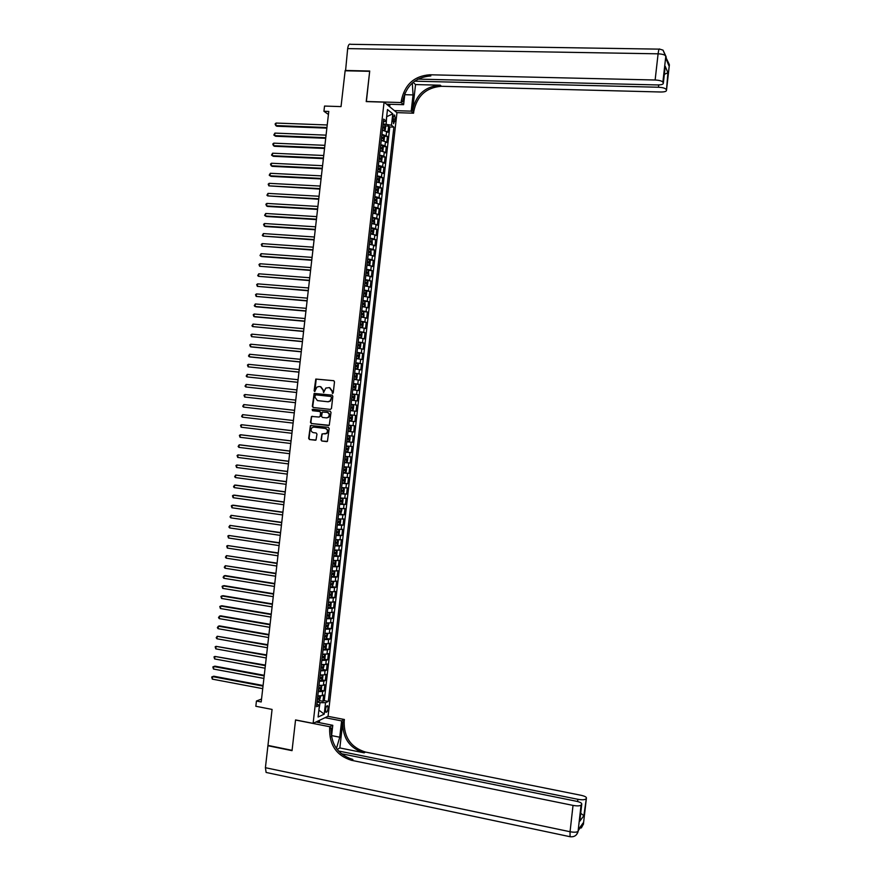 <?xml version="1.0" encoding="UTF-8"?>
<svg xmlns="http://www.w3.org/2000/svg" width="881" height="881" viewBox="0 0 881 881"><rect width="100%" height="100%" fill="white"/><g stroke="black" fill="none" stroke-linecap="round" stroke-linejoin="round"><path stroke-width="1.32" d="M332.489 393.477L333.249 392.816L334.505 381.814L333.668 380.68L315.794 379.05L314.11 390.757L314.693 391.549L316.951 387.089L319.032 386.517L320.464 386.66L323.151 390.294L323.569 392.508L325.816 388.069L329.373 387.607L332.071 391.252L332.489 393.477M328.029 708.434L327.688 705.802C326.752 705.483 326.025 706.749 325.507 709.601L325.849 712.233C326.796 712.564 327.523 711.297 328.029 708.434M321.014 439.883L321.851 441.04L327.435 441.381L329.175 428.474L328.338 427.329L310.431 425.523L308.658 438.397L309.484 439.542L316.015 440.026L316.973 434.113L316.136 432.967L313.251 432.626C310.817 431.591 310.409 429.939 312.017 427.67L313.878 427.109L325.21 428.43C327.633 429.432 328.073 431.073 326.51 433.353L321.972 433.97L321.014 439.883L322.259 441.062L326.906 441.623M384.083 102.141L366.221 101.59L369.679 71.328L345.132 70.777L341.035 106.601L324.538 106.061L323.933 111.27L328.778 111.435L261.205 701.959L256.437 701.034L255.842 706.265L272.075 709.425L267.956 745.414L292.074 750.337L295.553 719.931L313.118 723.367L384.083 102.141L396.968 112.746L328.073 716.242L313.118 723.367M330.386 409.412L331.465 408.487L332.853 396.263L332.016 395.129L314.132 393.444L312.326 406.35L313.151 407.485L330.386 409.412M331.014 412.374L329.252 425.292L311.323 423.519L310.486 422.373L311.478 416.449L319.12 417.043L320.188 416.118L320.585 412.66L319.748 411.515L312.502 410.7L312.193 409.39L330.177 411.229L331.014 412.374M319.638 700.648L322.953 701.276L323.668 695.054L322.204 695.682L322.688 691.519L318.272 691.64M320.805 690.286L324.142 690.902L324.847 684.68L323.393 685.286L323.867 681.123L319.462 681.222M321.961 679.923L325.32 680.539L326.036 674.317L324.582 674.89L325.056 670.727L320.651 670.804M323.129 669.56L326.51 670.177L327.214 663.955L325.772 664.494L326.245 660.332L321.851 660.387M324.296 659.197L327.688 659.803L328.404 653.592L326.961 654.098L327.435 649.936L323.041 649.969M325.463 648.845L328.877 649.44L329.582 643.218L328.139 643.703L328.624 639.551L324.23 639.551M326.62 638.483L330.056 639.077L330.771 632.855L329.329 633.307L329.802 629.155L325.419 629.133M327.787 628.131L331.234 628.715L331.95 622.493L330.518 622.922L330.992 618.759L326.609 618.715M328.943 617.768L332.423 618.352L333.128 612.141L331.708 612.526L332.181 608.375L327.798 608.308M330.111 607.416L333.602 607.989L334.317 601.778L332.886 602.141L333.37 597.979L328.987 597.891M331.267 597.065L334.791 597.626L335.496 591.415L334.075 591.746L334.549 587.594L330.177 587.484M332.434 586.713L335.969 587.275L336.685 581.053L335.265 581.361L335.738 577.209L331.366 577.066M333.591 576.361L337.159 576.912L337.864 570.701L336.454 570.976L336.927 566.813L332.555 566.659M334.747 566.009L338.337 566.549L339.053 560.338L337.632 560.58L338.106 556.429L333.745 556.241M335.903 555.658L339.515 556.197L340.231 549.986L338.822 550.196L339.295 546.044L334.934 545.835M337.016 545.295L340.705 545.846L341.41 539.624L340.011 539.811L340.484 535.659L336.124 535.428M337.985 534.921L341.883 535.483L342.599 529.272L341.189 529.426L341.674 525.274L337.302 525.021M338.811 524.525L343.072 525.131L343.777 518.92L342.379 519.041L342.852 514.889L338.491 514.614M339.383 514.097L344.251 514.779L344.956 508.568L343.568 508.667L344.042 504.505L339.681 504.207M341.839 503.723L342.434 498.58L343.061 499.549L342.709 502.666L341.817 503.745L339.747 503.635L345.429 504.428L346.145 498.217L344.746 498.283L345.231 494.131L340.87 493.8M340.925 493.305L346.618 494.076L347.323 487.865L345.936 487.898L346.409 483.746L342.059 483.394M342.114 482.975L347.797 483.724L348.502 477.513L347.125 477.524L347.599 473.361L343.249 472.998M343.293 472.634L348.975 473.372L349.691 467.161L348.303 467.139L348.777 462.988L344.438 462.591M344.471 462.305L350.164 463.021L350.869 456.81L349.493 456.765L349.966 452.614L345.627 452.195M345.649 451.975L351.343 452.669L352.048 446.458L350.682 446.381L351.156 442.229L346.817 441.788M346.828 441.634L352.521 442.317L353.237 436.117L351.86 436.007L352.334 431.855L348.006 431.393M348.006 431.305L353.71 431.976L354.415 425.765L353.05 425.633L353.523 421.481L349.184 420.986M349.195 420.975L354.889 421.625L355.594 415.425L349.9 414.775M349.9 414.753L354.228 415.259L354.702 411.108L356.067 411.284L356.783 405.073L351.079 404.445M351.09 404.357L355.417 404.875L355.891 400.734L357.245 400.932L357.961 394.732L352.257 394.115M352.279 393.961L356.607 394.501L357.08 390.36L358.435 390.591L359.14 384.391L353.435 383.786M353.468 383.565L357.785 384.138L358.259 379.986L359.613 380.251L360.318 374.04L354.614 373.467M354.647 373.17L358.974 373.764L359.448 369.613L360.792 369.91L361.507 363.699L355.792 363.137M355.836 362.774L360.153 363.39L360.626 359.239L361.97 359.569L362.686 353.358L356.981 352.807M357.025 352.378L361.342 353.017L361.816 348.876L363.159 349.228L363.864 343.017L358.16 342.489M358.215 341.982L362.52 342.654L362.994 338.502L364.338 338.888L365.042 332.677L359.338 332.159M359.404 331.586L363.71 332.28L364.183 328.128L365.516 328.547L366.221 322.347L361.463 321.928M360.582 321.202L364.888 321.917L365.362 317.766L366.694 318.206L367.41 312.006L363.192 311.643M361.772 310.806L366.078 311.544L366.551 307.403L367.873 307.865L368.588 301.665L364.701 301.346M362.961 300.421L367.256 301.181L367.729 297.029L369.062 297.536L369.767 291.336L366.078 291.038M364.15 290.036L368.445 290.818L368.919 286.666L370.24 287.195L370.945 280.995L365.263 280.257M365.329 279.64L369.624 280.444L370.097 276.304L371.419 276.865L372.123 270.665L368.511 270.39M366.518 269.256L370.813 270.082L371.286 265.941L372.597 266.525L373.302 260.324L369.723 260.071M367.707 258.871L371.991 259.719L372.465 255.578L373.775 256.195L374.491 249.995L370.923 249.752M368.897 248.486L373.181 249.356L373.654 245.215L374.954 245.865L375.669 239.665L372.123 239.434M370.075 238.101L374.359 239.004L374.832 234.853L376.143 235.535L376.848 229.335L373.324 229.104M371.264 227.716L375.548 228.642L376.022 224.49L377.321 225.206L378.026 219.006L374.524 218.785M372.454 217.332L376.727 218.279L377.2 214.138L378.5 214.876L379.204 208.676L375.713 208.467M373.632 206.947L377.905 207.916L378.378 203.775L379.678 204.546L380.383 198.346L376.914 198.148M374.821 196.573L379.094 197.564L379.568 193.424L380.856 194.216L381.561 188.016L378.114 187.829M376.011 186.188L380.273 187.201L380.746 183.061L382.035 183.887L382.739 177.687L379.315 177.522M377.189 175.815L381.462 176.85L381.936 172.709L383.213 173.557L383.918 167.368L380.504 167.203M378.378 165.43L382.64 166.498L383.114 162.346L384.391 163.227L385.107 157.038L381.704 156.884M379.568 155.056L383.819 156.135L384.292 151.995L385.57 152.909L386.285 146.709L382.905 146.565M380.746 144.671L385.008 145.783L385.482 141.643L386.748 142.579L387.464 136.39L381.936 134.297M384.094 136.258L387.464 136.39M393.157 117.415L393.565 123.714L395.283 119.122L394.611 115.092L393.157 117.415M322.953 701.276L324.285 700.681L328.305 701.441L393.884 127.117L391.472 125.234L383.125 123.891M328.305 701.441L325.541 702.686L324.23 714.139L318.096 717.013L319.418 705.428L316.554 706.705L383.664 119.1L386.164 121.06L387.475 109.519L392.783 113.825L391.472 125.234M324.285 700.681L389.798 126.963L388.642 126.071L387.926 132.26L382.409 130.146M385.008 145.783L386.285 146.709M383.819 156.135L385.107 157.038M382.64 166.498L383.918 167.368M381.462 176.85L382.739 177.687M380.273 187.201L381.561 188.016M379.094 197.564L380.383 198.346M377.905 207.916L379.204 208.676M376.727 218.279L378.026 219.006M375.548 228.642L376.848 229.335M374.359 239.004L375.669 239.665M373.181 249.356L374.491 249.995M371.991 259.719L373.302 260.324M370.813 270.082L372.123 270.665M369.624 280.444L370.945 280.995M368.445 290.818L369.767 291.336M367.256 301.181L368.588 301.665M366.078 311.544L367.41 312.006M364.888 321.917L366.221 322.347M363.71 332.28L365.042 332.677M362.52 342.654L363.864 343.017M361.342 353.017L362.686 353.358M360.153 363.39L361.507 363.699M358.974 373.764L360.318 374.04M357.785 384.138L359.14 384.391M356.607 394.501L357.961 394.732M355.417 404.875L356.783 405.073M354.228 415.259L355.594 415.425M354.889 421.625L353.523 421.481M353.71 431.976L352.334 431.855M352.521 442.317L351.156 442.229M351.343 452.669L349.966 452.614M350.164 463.021L348.777 462.988M348.975 473.372L347.599 473.361M347.797 483.724L346.409 483.746M346.618 494.076L345.231 494.131M345.429 504.428L344.042 504.505M344.251 514.779L342.852 514.889M343.072 525.131L341.674 525.274M341.883 535.483L340.484 535.659M340.705 545.846L339.295 546.044M339.515 556.197L338.106 556.429M338.337 566.549L336.927 566.813M337.159 576.912L335.738 577.209M335.969 587.275L334.549 587.594M334.791 597.626L333.37 597.979M333.602 607.989L332.181 608.375M332.423 618.352L330.992 618.759M331.234 628.715L329.802 629.155M330.056 639.077L328.624 639.551M328.877 649.44L327.435 649.936M327.688 659.803L326.245 660.332M326.51 670.177L325.056 670.727M325.32 680.539L323.867 681.123M324.142 690.902L322.688 691.519M318.911 709.899L320.078 702.664L317.083 702.102M386.164 124.001L386.682 116.479M386.66 116.721L392.783 113.825M383.334 122.019L386.164 121.06M261.536 699.04L256.437 701.034M323.933 111.27L328.426 114.453M318.889 710.13L324.23 714.139M316.874 703.908L319.418 705.428M385.294 125.939L388.642 126.071M389.798 126.963L393.884 127.117M385.482 141.643L381.22 140.519M384.292 151.995L380.041 150.904M383.114 162.346L378.852 161.278M381.936 172.709L377.663 171.663M380.746 183.061L376.484 182.037M379.568 193.424L375.295 192.421M378.378 203.775L374.106 202.795M377.2 214.138L372.927 213.18M376.022 224.49L371.738 223.565M374.832 234.853L370.549 233.95M373.654 245.215L369.37 244.334M372.465 255.578L368.181 254.719M371.286 265.941L366.992 265.104M370.097 276.304L365.802 275.489M368.919 286.666L364.624 285.873M367.729 297.029L363.435 296.269M366.551 307.403L362.245 306.654M365.362 317.766L361.067 317.039M364.183 328.128L359.877 327.435M362.994 338.502L358.688 337.83M361.816 348.876L357.499 348.215M360.626 359.239L356.309 358.611M359.448 369.613L355.131 369.007M358.259 379.986L353.942 379.403M357.08 390.36L352.752 389.798M355.891 400.734L351.563 400.194M354.702 411.108L350.374 410.59M348.711 425.149L353.05 425.633M347.521 435.544L351.86 436.007M346.343 445.951L350.682 446.381M345.154 456.347L349.493 456.765M343.964 466.754L348.303 467.139M342.775 477.161L347.125 477.524M341.586 487.556L345.936 487.898M340.396 497.963L344.746 498.283M339.207 508.37L343.568 508.667M338.018 518.777L342.379 519.041M336.828 529.184L341.189 529.426M335.639 539.59L340.011 539.811M334.45 549.997L338.822 550.196M333.26 560.415L337.632 560.58M332.071 570.822L336.454 570.976M330.882 581.229L335.265 581.361M329.692 591.647L334.075 591.746M328.503 602.053L332.886 602.141M327.314 612.471L331.708 612.526M326.124 622.889L330.518 622.922M324.935 633.296L329.329 633.307M323.745 643.714L328.139 643.703M322.556 654.131L326.961 654.098M321.367 664.549L325.772 664.494M320.177 674.967L324.582 674.89M318.988 685.385L323.393 685.286M318.052 695.836L322.204 695.682M320.078 702.664L325.541 702.686M332.666 393.466L332.467 391.318L329.725 387.673M320.816 386.726L323.547 390.36L323.745 392.508M333.899 380.735L316.202 379.127L314.869 391.549M332.192 395.162L314.539 393.51L312.733 406.394L313.46 407.518M331.377 397.254L330.793 396.461L315.662 394.82L314.748 396.957L317.424 400.591L327.754 401.736L329.946 401.075L331.785 397.32L330.849 396.472M331.785 397.32L330.353 401.13L328.161 401.791L317.832 400.657M328.657 425.523L311.323 423.519M312.513 416.284L311.5 417.209L310.905 422.417L311.731 423.552M319.12 417.043L320.596 416.162L320.992 412.704L319.748 411.515M330.265 411.24L313.074 409.302L312.843 410.733M326.377 417.869L328.261 417.286C329.868 415.006 329.45 413.354 327.005 412.341L322.314 412.088L321.532 416.273L322.369 417.418L326.774 417.913L328.657 417.33C330.265 415.061 329.857 413.409 327.413 412.385L327.005 412.341M322.92 433.771L322.017 434.696L321.422 439.916M324.77 433.981L326.917 433.386C328.47 431.117 328.04 429.476 325.618 428.474L325.21 428.43M314.165 427.131L325.618 428.474M311.4 425.347L310.464 426.272L309.066 438.43L309.903 439.575L315.508 440.247M384.358 130.454L385.272 129.959L385.625 126.853L385.041 125.278L383.037 124.639M384.457 130.454L382.442 129.826M327.225 124.97L276.061 123.065L275.775 125.576L276.821 126.236L326.862 128.13M382.673 127.855L384.292 128.285L384.446 127.051L382.817 126.611M383.059 126.996L384.446 127.051L383.037 126.985L383.4 127.844M276.061 123.065L275.092 123.979L275.775 125.576L326.939 127.514M345.561 70.788L347.665 48.609L658.096 53.818C658.603 49.92 659.153 48.367 659.737 49.138L663.03 50.14L665.827 56.076L662.875 82.164C661.928 80.942 659.34 80.226 655.134 80.006L658.096 53.818C662.314 54.027 664.891 54.776 665.827 56.076L665.992 58.642L668.822 65.535L669.009 63.873L669.329 65.26M345.165 70.458L369.712 71.02L366.375 101.601M394.369 110.61L411.185 111.16L413.046 94.917L412.319 83.045M411.185 111.16L413.574 113.197L413.773 111.447C416.999 95.853 426.206 87.472 441.392 86.294L660.64 91.998C664.483 91.998 666.432 91.459 666.488 90.369L669.351 64.72L666.609 58.906L669.384 64.82L666.488 90.369M415.546 84.565L412.594 110.433C415.832 94.796 425.06 86.393 440.28 85.204L415.546 84.565L413.145 82.34M366.232 101.491L401.119 102.548L401.318 100.742C404.643 84.697 414.092 76.041 429.675 74.775L655.134 80.006M401.119 102.548L403.608 104.685L404.919 93.221M665.056 68.09L665.21 66.273L667.919 72.738L666.454 90.28M666.047 89.333C665.122 88.166 662.589 87.461 658.459 87.241L658.713 84.939M414.643 81.173L658.459 87.241M347.665 48.609C348.226 45.008 349.206 43.565 350.605 44.303L659.142 49.138M386.539 104.156L403.608 104.685M396.835 112.636L413.574 113.197M417.924 79.103L657.402 84.939C661.312 84.928 663.283 84.367 663.338 83.232L665.21 66.273M662.875 82.164L663.305 83.133M401.318 100.742L402.562 101.811C405.877 85.809 415.303 77.187 430.842 75.931L429.675 74.775M667.919 72.738L664.34 74.345M389.953 104.266L389.677 106.744M389.116 106.282L389.347 104.244M583.552 823.394L582.936 824.627L583.123 822.964L578.839 828.867L578.101 831.323C576.901 832.336 574.214 832.479 570.051 831.73L573.024 805.399C577.198 806.126 579.874 806.016 581.075 805.08L578.013 831.862C576.648 835.606 573.994 837.214 570.051 836.708L570.558 836.796M267.196 772.681L266.117 772.45L265.412 767.703L267.923 745.733L292.04 750.656L295.542 720.03L329.857 726.748L329.648 728.565C329.263 745.029 336.542 755.612 351.486 760.314L573.024 805.399M336.443 748.476L339.747 737.21L341.608 720.889L344.394 719.502L344.185 721.264C343.821 737.243 350.924 747.506 365.483 752.055L581.053 795.29C584.808 796.138 586.603 797.085 586.416 798.131L583.376 824.44L586.361 798.208L583.861 815.696L579.786 821.213L580.039 819.418M315.96 722.013L332.776 725.294L331.465 736.78M332.776 725.294L329.857 726.748M339.846 747.947L342.808 721.957C342.445 737.981 349.559 748.277 364.161 752.837L339.846 747.947L337.159 749.434M579.786 821.213L581.702 804.254L581.075 805.08M581.702 804.254L581.757 804.177C581.956 803.087 580.15 802.117 576.328 801.236L341.167 753.662M325.056 717.685L341.608 720.889M327.919 716.319L344.394 719.502M338.458 750.997L577.87 799.298C581.967 800.003 584.588 799.915 585.755 799.001M329.648 728.565L331.102 727.838C330.716 744.247 337.985 754.797 352.885 759.488L351.486 760.314M580.733 813.273L583.861 815.696M319.605 720.273L319.329 722.673M318.735 722.563L318.966 720.581M383.07 140.806L384.094 140.299L384.446 137.194L383.863 135.641L381.858 135.002M383.874 135.674L383.29 140.806L381.264 140.189M326.058 135.145L274.905 133.108L274.619 135.619L275.676 136.258L325.706 138.295M381.484 138.218L383.114 138.647L383.268 137.414L381.627 136.973M381.594 137.282L382.222 138.207M274.905 133.108L273.826 135.013L274.619 135.619L325.772 137.689M381.759 151.158L382.916 150.64L383.268 147.534L382.684 145.993L380.669 145.376M382.09 151.169L380.074 150.563M324.891 145.332L273.76 143.162L273.473 145.673L274.531 146.29L324.538 148.449M380.306 148.592L381.925 149.01L382.09 147.777L380.449 147.347M380.702 147.711L382.09 147.777L380.669 147.7L381.033 148.57M273.76 143.162L272.791 144.044L273.473 145.673L324.604 147.876M380.427 161.498L381.726 160.981L382.079 157.875L381.495 156.344L379.48 155.75M381.517 156.389L380.922 161.509L378.896 160.937M323.734 155.508L272.603 153.206L272.317 155.717L273.374 156.311L323.371 158.613M379.116 158.965L380.746 159.373L380.911 158.139L379.259 157.721M379.226 158.007L379.854 158.932M272.603 153.206L271.524 155.089L272.317 155.717L323.437 158.051M379.072 171.85L380.548 171.321L380.9 168.216L380.328 166.74L378.301 166.113M378.246 171.729L377.674 171.575M379.722 171.883L377.707 171.299M322.567 165.694L271.458 163.249L271.172 165.76L272.229 166.344L322.215 168.778M380.328 166.74L379.744 171.872M377.927 169.328L379.557 169.736L379.733 168.502L378.07 168.084M378.345 168.436L379.733 168.502L378.301 168.425L378.665 169.295M271.458 163.249L270.489 164.119L271.172 165.76L322.27 168.238M377.696 182.202L379.37 181.662L379.722 178.557L379.127 177.059L377.112 176.486M377.156 182.114L376.495 181.938M378.544 182.235L376.517 181.673M321.4 175.881L270.302 173.293L270.015 175.804L271.084 176.365L321.047 178.931M376.749 179.702L378.378 180.098L378.555 178.865L376.892 178.458M376.859 178.722L377.486 179.658M270.302 173.293L269.223 175.165L270.015 175.804L321.113 178.425M376.275 192.543L378.191 192.003L378.544 188.897L377.96 187.455L375.934 186.86M376.044 192.51L375.306 192.3M377.354 192.598L375.339 192.047M320.232 186.067L269.146 183.336L268.859 185.858L319.891 189.096M377.96 187.455L377.376 192.587M375.559 190.076L377.189 190.461L377.365 189.228L375.702 188.831M375.68 189.085L376.297 190.021M269.146 183.336L268.187 184.195L268.859 185.858L319.946 188.611M374.128 202.663L377.002 202.344L376.782 197.818L374.744 197.234M376.782 197.818L376.198 202.938L374.15 202.421M319.065 196.254L268 193.391L267.714 195.901L318.724 199.26M374.381 200.45L376.011 200.824L376.187 199.602L374.524 199.205M374.491 199.447L375.119 200.383M268 193.391L266.921 195.241L267.714 195.901L318.779 198.798M372.938 213.026L375.824 212.684L376.176 209.59L375.581 208.136L373.555 207.608M374.987 213.323L372.971 212.795M317.909 206.44L266.844 203.434L266.558 205.945L267.626 206.451L317.556 209.425M373.192 210.823L374.821 211.187L375.009 209.964L373.335 209.579M373.313 209.81L373.929 210.757M266.844 203.434L265.886 204.271L266.558 205.945L317.612 208.984M371.76 223.389L374.645 223.036L374.403 218.499L372.377 217.981M374.414 218.532L373.83 223.664L371.782 223.168M316.742 216.627L265.699 213.488L265.412 215.999L266.48 216.484L316.4 219.589M372.013 221.197L373.643 221.56L373.83 220.327L372.145 219.953M372.123 220.173L372.74 221.12M265.699 213.488L264.619 215.316L265.412 215.999L316.444 219.171M370.571 233.751L373.456 233.377L373.819 230.271L373.214 228.862L371.187 228.366M372.619 234.038L370.593 233.553M315.574 226.813L264.542 223.543L264.256 226.054L265.335 226.516L315.233 229.754M370.824 231.582L372.454 231.923L372.652 230.701L370.967 230.337M370.945 230.536L371.562 231.494M264.542 223.543L263.584 224.358L264.256 226.054L315.277 229.357M369.392 244.114L371.441 244.4L372.278 243.729L372.046 239.258L370.009 238.74M371.441 244.4L369.414 243.927M314.407 237L263.386 233.586L263.1 236.097L314.077 239.918M372.046 239.258L371.463 244.389M369.635 241.956L371.275 242.297L371.463 241.075L369.778 240.711M369.756 240.909L370.372 241.857M263.386 233.586L262.318 235.403L263.1 236.097L314.11 239.544M368.203 254.488L370.251 254.774L371.099 254.069L370.868 249.62L368.82 249.114M370.251 254.774L368.225 254.301M313.24 247.187L262.241 243.641L261.954 246.151L312.909 250.094M370.868 249.62L370.273 254.752M368.456 252.329L370.086 252.66L370.284 251.437L368.599 251.085M368.577 251.272L369.183 252.23M262.241 243.641L261.283 244.444L261.954 246.151L312.953 249.741M367.025 264.851L369.073 265.137L369.91 264.421L370.273 261.316L369.668 259.95L367.63 259.499M369.679 259.983L369.095 265.115L367.047 264.685M312.072 257.384L261.084 253.695L260.798 256.206L261.877 256.613L311.742 260.258M367.267 262.714L368.908 263.034L369.106 261.811L367.41 261.47M367.388 261.635L368.005 262.604M261.084 253.695L260.016 255.49L260.798 256.206L311.786 259.928M365.835 275.224L367.884 275.5L368.732 274.773L368.5 270.346L366.452 269.872M367.884 275.5L365.857 275.059M310.905 267.571L259.939 263.749L259.642 266.26L310.586 270.434M366.078 273.088L367.718 273.407L367.917 272.185L366.221 271.844M366.21 272.009L366.815 272.967M259.939 263.749L258.981 264.531L259.642 266.26L310.619 270.115M364.668 285.444L366.705 285.862L364.657 285.587M366.727 285.851L367.553 285.125L367.906 282.019L367.3 280.687L366.705 285.862M309.738 277.757L258.783 273.804L258.496 276.315L309.418 280.599M364.899 283.473L366.54 283.77L366.738 282.559L365.042 282.228M365.02 282.372L365.626 283.341M258.783 273.804L257.715 275.577L258.496 276.315L309.451 280.312M363.468 295.961L365.516 296.236L366.364 295.476L366.727 292.371L366.133 291.082L364.073 290.631M365.516 296.236L363.49 295.829M308.57 287.955L257.626 283.858L257.34 286.369L308.251 290.774M366.133 291.082L365.538 296.214M363.71 293.858L365.351 294.144L365.56 292.933L363.853 292.613M363.842 292.745L364.448 293.714M257.626 283.858L256.679 284.618L257.34 286.369L308.284 290.499M362.289 306.335L364.338 306.599L365.186 305.828L364.932 301.412L362.895 301.016M364.943 301.445L364.36 306.577L362.3 306.214M307.414 298.152L256.481 293.913L256.184 296.423L307.095 300.939M362.52 304.231L364.161 304.518L364.382 303.306L362.664 302.987M362.653 303.119L363.258 304.099M256.481 293.913L255.523 294.672L256.184 296.423L307.117 300.696M361.1 316.708L363.148 316.973L364.007 316.18L363.765 311.819L361.706 311.4M363.148 316.973L361.111 316.587M306.247 308.339L255.325 303.967L255.038 306.478L256.129 306.797L305.927 311.114M361.342 314.616L362.983 314.891L363.192 313.68L361.485 313.372M361.463 313.493L362.069 314.473M255.325 303.967L254.257 305.718L255.038 306.478L305.949 310.894M359.911 327.071L361.97 327.336L362.818 326.532L363.181 323.426L362.576 322.182L360.516 321.785M361.97 327.336L359.922 326.972M305.079 318.537L254.169 314.021L253.882 316.543L254.972 316.841L304.76 321.29M362.576 322.182L361.992 327.314M360.153 325.001L361.794 325.265L362.014 324.054L360.296 323.756M360.285 323.867L360.88 324.847M254.169 314.021L253.221 314.759L253.882 316.543L304.782 321.091M358.732 337.445L360.781 337.709L361.639 336.883L361.992 333.778L361.375 332.522L359.338 332.17M360.781 337.709L358.743 337.357M303.912 328.734L253.023 324.087L252.726 326.598L303.593 331.465M358.963 335.386L360.615 335.65L360.836 334.428L359.107 334.141M359.096 334.229L359.69 335.232M253.023 324.087L251.955 325.816L252.726 326.598L303.615 331.289M357.543 347.83L359.602 348.083L360.461 347.235L360.814 344.13L360.186 342.896L358.149 342.555M359.602 348.083L357.554 347.742M302.745 338.932L251.867 334.141L251.581 336.652L302.436 341.641M357.785 345.77L359.426 346.024L359.646 344.812L357.917 344.526M357.917 344.603L358.501 345.605M251.867 334.141L250.92 334.868L251.581 336.652L302.447 341.476M356.365 358.204L358.413 358.457L359.272 357.598L359.624 354.492L359.019 353.292L356.959 352.94M358.413 358.457L356.365 358.138M301.577 349.129L250.711 344.207L250.424 346.718L251.526 346.96L301.269 351.816M359.019 353.292L358.435 358.435M356.596 356.155L358.237 356.398L358.468 355.186L356.739 354.911M356.728 354.988L357.312 355.99M250.711 344.207L249.764 344.911L250.424 346.718L301.28 351.673M355.175 368.577L357.234 368.82L358.093 367.95L358.446 364.844L357.818 363.633L355.77 363.324M357.84 363.666L357.257 368.798L355.186 368.522M300.41 359.327L249.554 354.261L249.268 356.772L250.369 356.992L300.102 361.992M355.406 366.551L357.058 366.782L357.29 365.56L355.55 365.296M355.539 365.362L356.122 366.375M249.554 354.261L248.497 355.968L249.268 356.772L300.113 361.882M353.986 378.951L356.045 379.193L356.904 378.312L357.268 375.207L356.64 374.007L354.591 373.709M356.045 379.193L353.997 378.907M299.243 369.524L248.409 364.327L248.112 366.837L298.934 372.167M354.217 376.936L355.869 377.156L356.1 375.945L354.36 375.691M354.36 375.735L354.933 376.76M248.409 364.327L247.462 365.02L248.112 366.837L298.945 372.079M352.807 389.325L354.856 389.578L355.726 388.664L356.078 385.559L355.45 384.38L353.402 384.105M355.472 384.413L354.878 389.545L352.807 389.303M298.075 379.722L247.253 374.381L246.966 376.903L297.778 382.343M353.039 387.321L354.691 387.541L354.922 386.33L353.182 386.076L353.744 387.155M247.253 374.381L246.195 376.077L246.966 376.903L297.778 382.277M353.677 399.952L351.618 399.688L353.677 399.952L354.547 399.027L354.9 395.921L354.272 394.765L352.213 394.49M296.908 389.931L246.096 384.446L245.81 386.968L296.611 392.519M351.849 397.716L353.501 397.915L353.733 396.703L351.993 396.461M351.993 396.494L352.543 397.54M246.096 384.446L245.039 386.131L245.81 386.968L296.611 392.474M350.44 410.083L352.488 410.326L353.358 409.39L353.71 406.284L353.083 405.139L351.023 404.886M353.094 405.161L352.51 410.304L350.44 410.072M295.741 400.128L244.94 394.512L244.654 397.023L295.443 402.705M350.66 408.101L352.312 408.299L352.554 407.088L350.803 406.857L351.354 407.936M244.94 394.512L244.004 395.184L244.654 397.023L295.443 402.683M349.25 420.468L351.31 420.7L352.18 419.752L352.532 416.636L351.893 415.513L349.845 415.27M349.471 418.497L351.134 418.684L351.376 417.473L349.614 417.253L350.131 418.365M294.573 410.337L243.795 404.577L243.497 407.088L294.276 412.881M243.497 407.088L242.738 406.24L243.795 404.577M348.061 430.864L350.12 431.084L350.99 430.115L351.343 426.999L350.715 425.886L348.656 425.666M350.715 425.886L348.656 425.655M242.352 417.154L241.581 416.295L242.638 414.643L293.406 420.534L242.638 414.643L242.352 417.154L293.109 423.089M350.186 427.858L348.854 427.703L348.546 428.904L349.944 429.069L350.186 427.858L348.424 427.637M349.526 436.271L347.466 436.062L349.526 436.271L350.164 437.361L349.812 440.467L348.953 441.436L346.872 441.26M292.239 430.699L241.482 424.708L241.196 427.219L291.941 433.287M348.931 441.458L349.548 436.293M347.103 439.278L348.755 439.454L349.008 438.242L347.246 438.033M349.008 438.242L347.665 438.077L347.103 439.256M292.239 430.743L241.482 424.708L240.546 425.347L241.196 427.219M348.336 446.645L346.277 446.447L348.336 446.645L348.986 447.724L347.775 451.81L348.358 446.678M347.775 451.81L345.682 451.645M291.071 440.885L241.449 434.851L240.326 434.774L240.039 437.284L290.774 443.495M345.914 449.673L347.566 449.839L347.819 448.627L346.057 448.429M346.508 448.473L345.914 449.64M291.071 440.94L240.326 434.774L239.39 435.401L240.039 437.284M344.504 462.04L346.563 462.217L347.444 461.204L347.797 458.087L347.158 457.03L345.099 456.843M347.158 457.03L345.099 456.81M289.915 451.061L240.304 444.894L239.18 444.839L238.883 447.361L289.607 453.704M345.352 458.869L344.735 460.025L346.387 460.223L346.64 459.012L344.867 458.825M289.904 451.149L239.18 444.839L238.123 446.469L238.883 447.361M343.315 472.436L345.374 472.601L346.255 471.566L346.618 468.45L345.969 467.404L343.909 467.238M345.969 467.404L343.909 467.183M288.748 461.248L238.024 454.904L237.738 457.426L288.439 463.913M343.535 470.465L345.198 470.608L345.451 469.397L343.678 469.221M344.185 469.265L343.546 470.41M288.737 461.358L238.024 454.904L237.088 455.521L237.738 457.426M342.125 482.832L344.196 482.975L345.077 481.929L345.429 478.824L344.79 477.788L342.72 477.634M344.79 477.788L342.731 477.568M287.58 471.434L236.868 464.981L236.582 467.492L287.272 474.11M342.346 480.861L344.008 480.993L344.273 479.782L342.489 479.616M343.017 479.66L342.357 480.795M287.569 471.566L236.868 464.981L235.932 465.586L236.582 467.492M340.936 493.228L343.006 493.36L343.887 492.292L344.251 489.186L343.612 488.195L341.531 488.03M343.028 493.338L343.612 488.195L341.542 487.953M286.413 481.621L235.712 475.046L235.425 477.568L286.105 484.319M341.167 491.257L342.83 491.389L343.083 490.177L341.31 490.012M341.85 490.056L341.167 491.18M286.402 481.775L235.712 475.046L234.665 476.654L235.425 477.568M342.434 498.58L340.341 498.437M342.412 498.558L340.352 498.349M285.246 491.807L235.69 485.101L234.555 485.123L234.269 487.634L284.937 494.527M339.978 501.652L341.641 501.774L341.905 500.562L340.121 500.408M340.683 500.463L339.989 501.564M285.224 491.983L234.555 485.123L233.509 486.708L234.269 487.634M338.557 514.03L340.661 514.108L341.883 509.923L341.244 508.965L339.152 508.833M340.661 514.108L341.244 508.965L339.163 508.733M284.078 501.994L234.533 495.144L233.399 495.188L233.113 497.71L283.77 504.747M338.789 512.059L340.451 512.169L340.716 510.958L338.932 510.804M339.504 510.859L338.8 511.949M284.056 502.192L233.399 495.188L232.474 495.772L233.113 497.71M337.379 524.426L339.449 524.514L340.341 523.402L340.694 520.286L340.055 519.35L337.974 519.228M339.471 524.492L340.055 519.35L337.985 519.118M282.922 512.18L233.388 505.198L232.254 505.265L231.956 507.775L282.603 514.956M337.599 522.455L339.262 522.554L339.537 521.343L337.742 521.211M338.326 521.255L337.61 522.345M282.889 512.401L232.254 505.265L231.318 505.826L231.956 507.775M336.19 534.833L338.26 534.899L339.152 533.776L339.504 530.659L338.855 529.712L336.784 529.635M338.855 529.712L336.795 529.503M281.755 522.367L231.097 515.33L230.811 517.852L281.435 525.164M336.41 532.851L338.073 532.95L338.348 531.739L336.553 531.606M337.159 531.65L336.432 532.73M281.722 522.609L231.097 515.33L230.051 516.905L230.811 517.852M335 545.229L337.071 545.295L337.974 544.139L338.326 541.033L337.665 540.097L335.595 540.031M337.665 540.097L335.606 539.899M280.587 532.565L229.941 525.406L229.655 527.928L280.257 535.373M335.221 543.258L336.894 543.335L337.17 542.134L335.364 542.002M335.98 542.057L335.243 543.114M280.554 532.829L229.941 525.406L228.895 526.97L229.655 527.928M333.811 555.636L335.892 555.68L336.784 554.512L337.137 551.407L336.487 550.482L334.406 550.438M336.487 550.482L334.417 550.284M279.42 542.751L228.785 535.483L228.498 538.005L279.09 545.592M334.031 553.653L335.705 553.731L335.98 552.519L334.174 552.409M334.802 552.453L334.053 553.51M279.387 543.037L228.785 535.483L227.86 536.022L228.498 538.005M332.622 566.043L334.703 566.065L335.606 564.886L335.958 561.77L335.298 560.867L333.216 560.834M335.298 560.867L333.238 560.679M278.253 552.938L227.628 545.559L227.342 548.07L277.922 555.801M332.853 564.06L334.516 564.126L334.802 562.915L332.996 562.816M333.624 562.86L332.864 563.906M278.22 553.246L227.628 545.559L226.703 546.088L227.342 548.07M331.432 576.438L333.514 576.46L334.417 575.26L334.769 572.143L334.13 571.284L332.027 571.24M333.536 576.427L334.13 571.284L332.049 571.075M277.086 563.135L226.472 555.636L226.186 558.147L276.755 566.02M331.663 574.467L333.326 574.522L333.613 573.311L331.807 573.212M332.445 573.256L331.674 574.291M277.052 563.466L226.472 555.636L225.437 557.166L226.186 558.147M330.243 586.845L332.335 586.845L333.591 582.517L332.919 581.647L330.838 581.647M332.919 581.647L330.86 581.46M275.918 573.333L225.316 565.712L225.029 568.234L275.588 576.229M330.474 584.874L332.148 584.918L332.434 583.707L330.617 583.618M331.256 583.663L330.496 584.687M275.874 573.685L225.316 565.712L224.281 567.232L225.029 568.234M329.054 597.252L331.146 597.241L332.049 596.008L332.401 592.891L331.741 592.043L329.648 592.054M331.741 592.043L329.67 591.856M274.751 583.519L225.316 575.59L224.17 575.789L223.873 578.31L274.42 586.449M329.285 595.27L330.959 595.314L331.245 594.102L329.428 594.025M330.078 594.069L329.307 595.082M274.707 583.894L224.17 575.789L223.124 577.297L223.873 578.31M327.864 607.659L329.957 607.626L330.86 606.381L331.212 603.276L330.562 602.45L328.459 602.45M329.979 607.593L330.562 602.45L328.481 602.252M273.584 593.717L224.159 585.656L223.014 585.865L222.717 588.387L273.253 596.668M328.095 605.676L329.769 605.71L330.056 604.498L328.239 604.432M328.899 604.476L328.117 605.478M273.539 594.113L223.014 585.865L222.089 586.361L222.717 588.387M326.675 618.066L328.767 618.022L329.681 616.755L330.034 613.65L329.384 612.846L327.269 612.857M328.789 617.988L329.384 612.846L327.303 612.647M272.416 603.914L223.014 595.71L221.858 595.941L221.56 598.463L272.075 606.888M326.906 616.083L328.58 616.105L328.877 614.894L327.049 614.839M327.721 614.872L326.928 615.874M272.372 604.333L221.858 595.941L220.933 596.437L221.56 598.463M325.496 628.472L327.611 628.384L328.844 624.023L328.173 623.219L326.08 623.274M328.173 623.219L326.113 623.043M271.249 614.112L221.858 605.776L220.702 606.029L220.415 608.54L270.908 617.107M325.717 626.501L327.391 626.512L327.688 625.301L325.86 625.246M326.532 625.279L325.739 626.27M271.205 614.553L220.702 606.029L219.776 606.502L220.415 608.54M324.307 638.879L326.399 638.813L327.666 634.397L326.994 633.615L324.902 633.681M326.994 633.615L324.924 633.439M270.082 624.31L220.702 615.841L219.545 616.105L219.259 618.627L269.74 627.327M324.527 636.908L326.201 636.908L326.499 635.697L324.671 635.653M325.353 635.686L324.56 636.666M270.038 624.772L219.545 616.105L218.51 617.581L219.259 618.627M323.118 649.297L325.21 649.209L326.124 647.898L326.477 644.782L325.816 644.022L323.712 644.088M325.232 649.176L325.816 644.022L324.693 643.813M324.516 643.802L323.734 643.835M268.914 634.507L219.556 625.895L218.389 626.182L218.103 628.704L268.573 637.547M323.338 647.315L325.012 647.315L325.32 646.092L323.481 646.07M324.164 646.092L323.371 647.061M268.859 634.992L218.389 626.182L217.354 627.657L218.103 628.704M321.928 659.704L324.021 659.605L324.935 658.272L325.287 655.156L324.615 654.407L322.523 654.495M324.615 654.407L323.745 654.253M323.25 654.209L322.545 654.242M267.758 644.705L217.233 636.269L216.946 638.791L267.406 647.766M322.149 657.722L323.834 657.711L324.131 656.499L322.292 656.477M322.986 656.51L322.182 657.457M267.692 645.211L217.233 636.269L216.197 637.734L216.946 638.791M320.739 670.111L322.831 670L324.109 665.54L323.448 664.814L321.334 664.913M322.853 669.967L323.448 664.814L322.754 664.681M321.961 664.615L321.356 664.637M266.591 654.902L216.076 646.357L215.79 648.868L266.227 657.986M320.959 668.139L322.644 668.117L322.942 666.895L321.102 666.884M321.796 666.917L320.992 667.864M266.525 655.431L216.076 646.357L215.162 646.797L215.79 648.868M319.55 680.528L321.642 680.396L322.567 679.042L322.92 675.925L322.237 675.198L320.144 675.32M265.423 665.1L214.92 656.433L214.634 658.955L265.06 668.205M319.77 678.546L321.455 678.513L321.763 677.302L319.913 677.302M320.618 677.324L319.803 678.26M265.357 665.651L214.92 656.433L214.006 656.874L214.634 658.955M318.36 690.935L320.453 690.792L321.378 689.416L321.73 686.299L321.047 685.594L318.955 685.737M264.256 675.298L214.942 666.157L213.764 666.521L213.477 669.042L263.893 678.436M318.581 688.964L320.266 688.92L320.574 687.709L318.724 687.709M319.429 687.731L318.614 688.667M264.19 675.881L213.764 666.521L212.85 666.95L213.477 669.042M317.171 701.353L319.274 701.188L320.552 696.684L317.766 696.144M319.296 701.155L319.638 695.946M263.089 685.506L213.786 676.223L212.607 676.608L212.321 679.13L262.725 688.656M317.391 699.371L319.076 699.327L319.385 698.115L317.534 698.126M318.239 698.148L317.424 699.062M263.012 686.101L212.607 676.608L211.693 677.026L212.321 679.13M386.186 135.432L386.66 131.291M392.97 119.045L395.283 119.122M392.849 121.314L395.018 121.391M384.479 130.443L385.063 125.322M412.594 110.433L413.773 111.447M440.28 85.204L441.392 86.294M667.721 62.848L669.009 63.873L666.113 57.959M666.025 58.719L666.223 57.056L663.393 51.032L666.168 57.518M404.753 94.685L413.046 94.917M342.808 721.957L344.185 721.264M364.161 752.837L365.483 752.055M265.412 767.703L570.051 831.73L570.051 836.708L266.117 772.45M577.617 801.534L577.87 799.298M578.751 830.023L578.894 828.79M576.471 834.692L578.013 831.862M578.795 829.671L582.848 825.167L581.405 825.321M581.339 827.953L582.848 825.167M331.597 735.591L339.747 737.21M381.847 137.348L383.257 137.403M382.112 151.158L382.695 146.026M379.48 158.062L380.889 158.128M378.566 182.224L379.149 177.103M377.112 178.777L378.522 178.854M375.934 189.14L377.332 189.217M374.755 199.502L376.154 199.58M375.009 213.301L375.592 208.18M373.566 209.865L374.965 209.942M372.388 220.228L373.786 220.316M372.641 234.027L373.236 228.895M371.198 230.591L372.597 230.679M370.02 240.954L371.419 241.053M368.831 251.316L370.229 251.415M367.652 261.69L369.051 261.789M367.906 275.478L368.5 270.346M366.463 272.053L367.862 272.163M365.285 282.427L366.683 282.526M364.095 292.789L365.494 292.899M362.906 303.163L364.305 303.273M363.17 316.951L363.765 311.819M361.728 313.526L363.126 313.647M360.538 323.9L361.937 324.021M360.803 337.687L361.386 332.555M359.36 334.273L360.758 334.406M359.624 348.061L360.208 342.929M358.171 344.647L359.569 344.779M356.992 355.021L358.38 355.153M355.803 365.395L357.201 365.538M356.067 379.171L356.651 374.04M354.614 375.769L356.012 375.912M353.435 386.142L354.823 386.296M353.699 399.93L354.283 394.787M352.246 396.527L353.644 396.67M351.056 406.901L352.455 407.055M351.332 420.678L351.915 415.546M349.878 417.275L351.266 417.44M350.142 431.051L350.726 425.919M348.546 428.904L349.944 429.069M347.367 439.289L348.755 439.454M346.178 449.662L347.566 449.839M346.585 462.195L347.169 457.052M344.989 460.047L346.387 460.223M345.396 472.568L345.991 467.437M343.81 470.432L345.198 470.608M344.218 482.953L344.801 477.81M342.621 480.817L344.008 480.993M341.432 491.202L342.83 491.389M340.242 501.586L341.641 501.774M339.064 511.971L340.451 512.169M337.875 522.356L339.262 522.554M338.282 534.877L338.877 529.734M336.685 532.741L338.073 532.95M337.104 545.262L337.687 540.119M335.507 543.137L336.894 543.335M335.914 555.647L336.498 550.504M334.317 553.521L335.705 553.731M334.725 566.031L335.309 560.9M333.128 563.917L334.516 564.126M331.939 574.302L333.326 574.522M332.357 586.812L332.941 581.669M330.749 584.698L332.148 584.918M331.168 597.208L331.752 592.065M329.571 595.093L330.959 595.314M328.382 605.489L329.769 605.71M327.192 615.874L328.58 616.105M327.611 628.384L328.195 623.241M326.003 626.27L327.391 626.512M326.422 638.78L327.005 633.637M324.814 636.666L326.201 636.908M323.635 647.072L325.012 647.315M324.043 659.572L324.626 654.418M322.446 657.468L323.834 657.711M321.257 667.864L322.644 668.117M321.664 680.363L322.259 675.209M320.067 678.26L321.455 678.513M320.486 690.759L321.069 685.616M318.878 688.667L320.266 688.92M317.689 699.062L319.076 699.327M394.005 115.07L394.611 115.092M665.221 66.593L663.338 83.232M581.757 804.177L579.863 820.905M381.88 137.359L383.268 137.414M379.524 158.073L380.911 158.139M377.167 178.799L378.555 178.865M375.989 189.151L377.365 189.228M374.81 199.513L376.187 199.602M373.632 209.887L375.009 209.964M372.454 220.25L373.83 220.327M371.275 230.613L372.652 230.701M370.097 240.976L371.463 241.075M368.919 251.349L370.284 251.437M367.74 261.712L369.106 261.811M366.551 272.075L367.917 272.185M365.373 282.449L366.738 282.559M364.194 292.822L365.56 292.933M363.016 303.185L364.382 303.306M361.838 313.559L363.192 313.68M360.659 323.933L362.014 324.054M359.481 334.306L360.836 334.428M358.292 344.68L359.646 344.812M357.113 355.054L358.468 355.186M355.935 365.428L357.29 365.56M354.757 375.802L356.1 375.945M353.578 386.186L354.922 386.33M352.389 396.56L353.733 396.703M351.211 406.945L352.554 407.088M350.032 417.319L351.376 417.473M346.949 448.517L347.819 448.627M346.013 458.935L346.64 459.012"/></g></svg>
